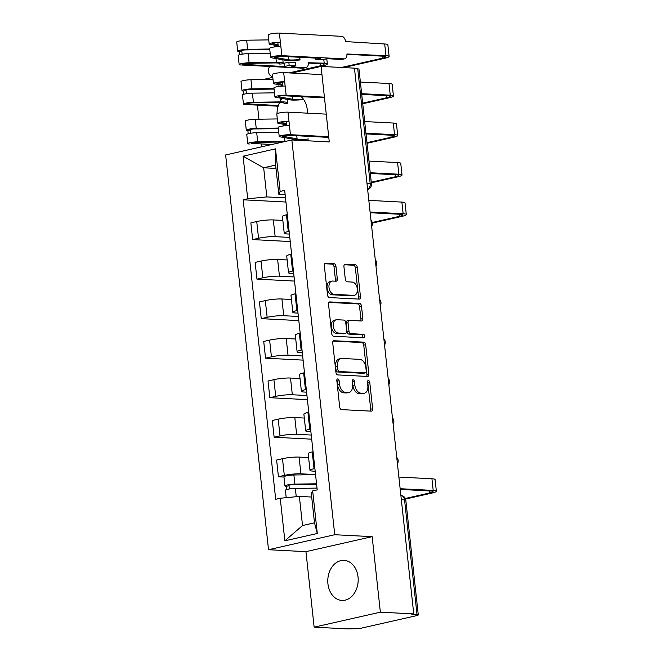 <?xml version="1.0" encoding="UTF-8"?>
<svg xmlns="http://www.w3.org/2000/svg" width="662" height="662" viewBox="0 0 662 662"><rect width="100%" height="100%" fill="white"/><g stroke="black" fill="none" stroke-linecap="round" stroke-linejoin="round"><path stroke-width="0.99" d="M337.786 378.929A1.771 1.125 77.2 0 0 337.587 378.945A1.771 1.125 77.2 0 0 336.826 380.609L339.697 407.039A2.524 1.614 77.2 0 0 341.609 409.613L371.258 411.152A2.524 1.614 77.2 0 0 371.548 411.127A2.524 1.614 77.2 0 0 372.632 408.752L369.76 382.322A1.771 1.125 77.2 0 0 368.42 380.526A1.771 1.125 77.2 0 0 368.221 380.542A1.771 1.125 77.2 0 0 367.46 382.206L367.832 385.623A8.085 5.164 77.2 0 1 364.34 393.228A8.085 5.164 77.2 0 1 363.421 393.311L360.955 393.178A8.085 5.164 77.2 0 1 354.815 384.945L354.443 381.527A1.771 1.125 77.2 0 0 353.103 379.731A1.771 1.125 77.2 0 0 352.904 379.748A1.771 1.125 77.2 0 0 352.143 381.411L352.515 384.829A8.085 5.164 77.2 0 1 349.023 392.434A8.085 5.164 77.2 0 1 348.104 392.516L345.638 392.384A8.085 5.164 77.2 0 1 339.498 384.15L339.126 380.733A1.771 1.125 77.2 0 0 337.786 378.929M307.433 113.161A20.067 15.193 -87 0 0 307.284 109.776A20.067 15.193 -87 0 0 301.21 96.66M327.93 583.81A20.067 15.193 -87 0 0 341.94 600.434A20.067 15.193 -87 0 0 358.043 576.991A20.067 15.193 -87 0 0 344.025 560.358A20.067 15.193 -87 0 0 327.93 583.81M335.948 266.256A2.524 1.614 77.2 0 0 334.029 263.683L325.712 263.253A2.524 1.614 77.2 0 0 325.423 263.277A2.524 1.614 77.2 0 0 324.33 265.652L327.524 294.995A2.524 1.614 77.2 0 0 329.436 297.569L359.085 299.108A2.524 1.614 77.2 0 0 359.375 299.083A2.524 1.614 77.2 0 0 360.467 296.708L357.273 267.365A2.524 1.614 77.2 0 0 355.362 264.792L345.307 264.27A2.524 1.614 77.2 0 0 345.026 264.295A2.524 1.614 77.2 0 0 343.934 266.67L345.299 279.232A2.524 1.614 77.2 0 0 347.219 281.805L352.201 282.062A6.752 4.311 77.2 0 1 357.248 288.351A6.752 4.311 77.2 0 1 354.41 295.302A6.752 4.311 77.2 0 1 353.64 295.368L334.128 294.35A6.752 4.311 77.2 0 1 329.08 288.061A6.752 4.311 77.2 0 1 331.91 281.11A6.752 4.311 77.2 0 1 332.68 281.044L335.932 281.218A2.524 1.614 77.2 0 0 336.222 281.193A2.524 1.614 77.2 0 0 337.314 278.81L335.948 266.256L334.012 266.695A2.524 1.614 77.2 0 0 332.101 264.121L324.744 263.733M372.16 536.667L305.943 551.661L314.144 627.162L380.36 612.176L372.16 536.667L334.74 534.722L291.851 139.972L329.271 141.916L321.07 66.415L354.46 68.153L413.75 613.906L411.822 614.344L417.019 614.617L404.556 499.843A5.147 3.898 -87 0 0 400.957 495.573L400.899 495.573M380.36 612.176L413.75 613.906M334.111 340.599A2.524 1.614 77.2 0 0 333.83 340.616A2.524 1.614 77.2 0 0 332.738 342.999L335.924 372.342A2.524 1.614 77.2 0 0 337.843 374.915L367.493 376.455A2.524 1.614 77.2 0 0 367.774 376.43A2.524 1.614 77.2 0 0 368.866 374.055L365.681 344.712A2.524 1.614 77.2 0 0 363.761 342.138L333.557 340.723M331.72 333.673L328.534 304.321A2.524 1.614 77.2 0 1 329.626 301.946A2.524 1.614 77.2 0 1 329.916 301.922L359.557 303.461A2.524 1.614 77.2 0 1 361.477 306.034L362.842 318.596A2.524 1.614 77.2 0 1 361.75 320.971A2.524 1.614 77.2 0 1 361.46 320.996L349.437 320.375A2.524 1.614 77.2 0 0 349.155 320.4A2.524 1.614 77.2 0 0 348.063 322.775L348.965 331.108A2.524 1.614 77.2 0 0 350.885 333.673L363.405 334.327A1.771 1.125 77.2 0 1 364.721 335.973A1.771 1.125 77.2 0 1 363.984 337.794A1.771 1.125 77.2 0 1 363.786 337.81L333.64 336.246A2.524 1.614 77.2 0 1 331.72 333.673M314.144 627.162L347.533 628.9L354.667 628.735A5.147 0.703 173.8 0 0 361.882 628.031L416.514 615.668A5.147 0.703 173.8 0 0 418.276 614.932A5.147 0.703 173.8 0 0 417.019 614.617M305.943 551.661L268.524 549.717L225.634 154.966L291.851 139.972M257.427 105.134L258.958 119.201M261.722 144.655L261.953 146.741M321.07 66.415L291.776 73.043M272.794 77.346L263.021 79.556M354.518 68.691L357.737 68.856A5.147 0.703 -6.2 0 1 358.986 69.179L371.456 183.953A5.147 0.703 173.8 0 0 370.199 183.631L357.737 68.856M315.178 471.22L312.878 471.096A11.833 1.614 -6.2 0 1 309.998 470.368A11.833 1.614 -6.2 0 1 314.045 468.688L314.88 468.497M308.608 457.583L299.1 457.086A11.833 1.614 173.8 0 0 282.5 458.7L284.312 475.415A11.833 1.614 -6.2 0 1 300.912 473.81L315.542 474.571M284.312 475.415L278.429 476.756L283.973 477.037M313.068 451.774L312.224 451.964A11.833 1.614 173.8 0 0 308.178 453.644L309.998 470.368M282.5 458.7L276.608 460.032L278.429 476.756M310.883 431.69L308.591 431.574A11.833 1.614 -6.2 0 1 305.703 430.838A11.833 1.614 -6.2 0 1 309.75 429.166L310.586 428.976M311.694 439.179L274.134 437.226L280.018 435.894A11.833 1.614 -6.2 0 1 296.617 434.28L311.248 435.042M308.773 412.252L307.929 412.443A11.833 1.614 173.8 0 0 303.883 414.122L305.703 430.838M304.313 418.053L294.805 417.565A11.833 1.614 173.8 0 0 278.205 419.17L272.314 420.502L274.134 437.226M306.589 392.169L304.297 392.045A11.833 1.614 -6.2 0 1 301.409 391.316A11.833 1.614 -6.2 0 1 305.455 389.637L306.299 389.446M307.408 399.649L269.839 397.697L275.723 396.364A11.833 1.614 -6.2 0 1 292.323 394.759L306.953 395.52M304.479 372.723L303.643 372.913A11.833 1.614 173.8 0 0 299.596 374.593L301.409 391.316M300.018 378.532L290.51 378.035A11.833 1.614 173.8 0 0 273.911 379.649L268.019 380.981L269.839 397.697M302.294 352.639L300.002 352.523A11.833 1.614 -6.2 0 1 297.114 351.787A11.833 1.614 -6.2 0 1 301.16 350.107L302.004 349.925M303.113 360.128L265.545 358.175L271.428 356.843A11.833 1.614 -6.2 0 1 288.028 355.229L302.658 355.99M300.184 333.201L299.348 333.391A11.833 1.614 173.8 0 0 295.302 335.071L297.114 351.787M295.724 339.002L286.216 338.514A11.833 1.614 173.8 0 0 269.616 340.119L263.724 341.451L265.545 358.175M297.999 313.118L295.707 312.994A11.833 1.614 -6.2 0 1 292.819 312.265A11.833 1.614 -6.2 0 1 296.866 310.586L297.71 310.395M298.819 320.598L261.25 318.645L267.142 317.313A11.833 1.614 -6.2 0 1 283.733 315.708L298.363 316.469M295.889 293.671L295.053 293.862A11.833 1.614 173.8 0 0 291.007 295.542L292.819 312.265M291.429 299.481L281.921 298.984A11.833 1.614 173.8 0 0 265.321 300.589L259.43 301.93L261.25 318.645M293.713 273.588L291.412 273.472A11.833 1.614 -6.2 0 1 288.524 272.736A11.833 1.614 -6.2 0 1 292.571 271.056L293.415 270.866M294.524 281.077L256.955 279.124L262.847 277.792A11.833 1.614 -6.2 0 1 279.447 276.178L294.077 276.939M291.594 254.15L290.759 254.34A11.833 1.614 173.8 0 0 286.712 256.02L288.524 272.736M287.142 259.951L277.626 259.454A11.833 1.614 173.8 0 0 261.027 261.068L255.143 262.4L256.955 279.124M289.418 234.067L287.118 233.943A11.833 1.614 -6.2 0 1 284.238 233.214A11.833 1.614 -6.2 0 1 288.276 231.535L289.12 231.344M290.229 241.547L252.661 239.594L258.552 238.262A11.833 1.614 -6.2 0 1 275.152 236.657L289.782 237.418M287.3 214.62L286.464 214.811A11.833 1.614 173.8 0 0 282.417 216.491L284.238 233.214M282.848 220.429L273.332 219.933A11.833 1.614 173.8 0 0 256.732 221.538L250.848 222.879L252.661 239.594M311.694 497.046L299.365 496.401L302.526 525.537L314.5 522.831L311.33 493.695L312.671 490.914L317.206 489.888L284.677 190.408L280.134 191.434L278.801 194.214L275.632 165.07L263.666 167.784L266.827 196.92L285.488 197.888M312.671 490.914L317.297 533.481L284.859 540.821L280.241 498.254L299.365 496.401M266.827 196.92L247.704 198.774L243.169 199.8L275.698 499.289L280.241 498.254M247.704 198.774L243.078 156.207L275.508 148.867L280.134 191.434M334.74 534.722L268.524 549.717M282.227 98.464A20.067 15.193 -87 0 0 280.572 100.756M279.621 102.461A20.067 15.193 -87 0 0 277.022 113.657M275.996 168.421L263.666 167.784L243.078 156.207M285.123 194.537L278.801 194.214M285.934 202.026L243.169 199.8M317.297 533.481L314.5 522.831M284.859 540.821L302.526 525.537M275.632 165.07L275.508 148.867M336.826 380.062A1.771 1.125 77.2 0 1 337.198 381.171L337.57 384.589A8.085 5.164 77.2 0 0 343.702 392.823L345.638 392.384M349.023 392.434L347.095 392.872A8.085 5.164 77.2 0 1 346.176 392.947L343.702 392.823M364.34 393.228L362.412 393.667A8.085 5.164 77.2 0 1 361.493 393.749L359.019 393.617A8.085 5.164 77.2 0 1 352.887 385.383L352.515 381.966A1.771 1.125 77.2 0 0 352.143 380.857M370.29 411.102A2.524 1.614 77.2 0 0 370.703 409.182L367.832 382.76A1.771 1.125 77.2 0 0 367.46 381.651M366.525 376.405A2.524 1.614 77.2 0 0 366.938 374.493L363.744 345.142A2.524 1.614 77.2 0 0 361.833 342.577L333.143 341.079M337.934 369.727A1.771 1.125 77.2 0 0 339.275 371.531L365.3 372.88A1.771 1.125 77.2 0 0 365.498 372.863A1.771 1.125 77.2 0 0 366.26 371.2L365.871 367.592A8.085 5.164 77.2 0 0 359.739 359.358L341.948 358.44A8.085 5.164 77.2 0 0 341.029 358.514A8.085 5.164 77.2 0 0 337.546 366.119L337.934 369.727L336.006 370.166A1.771 1.125 77.2 0 0 337.347 371.961L339.275 371.531M363.761 373.227A1.771 1.125 77.2 0 1 363.57 373.302A1.771 1.125 77.2 0 1 363.372 373.318L337.347 371.961M341.029 358.514L339.101 358.953A8.085 5.164 77.2 0 0 335.609 366.558L337.546 366.119M336.006 370.166L335.609 366.558M328.948 302.41L357.629 303.899L359.557 303.461M360.5 320.946A2.524 1.614 77.2 0 0 360.914 319.034L359.549 306.473A2.524 1.614 77.2 0 0 357.629 303.899M347.509 320.805A2.524 1.614 77.2 0 0 347.219 320.83A2.524 1.614 77.2 0 0 346.135 323.213L347.037 331.538A2.524 1.614 77.2 0 0 348.957 334.111L361.477 334.765L363.405 334.327M362.627 337.752A1.771 1.125 77.2 0 0 362.644 335.874A1.771 1.125 77.2 0 0 361.477 334.765M336.966 319.721A6.752 4.311 77.2 0 0 336.197 319.787A6.752 4.311 77.2 0 0 333.358 326.738A6.752 4.311 77.2 0 0 338.406 333.027L345.283 333.383A2.524 1.614 77.2 0 0 345.572 333.358A2.524 1.614 77.2 0 0 346.665 330.983L345.754 322.651A2.524 1.614 77.2 0 0 343.843 320.077L336.966 319.721M336.197 319.787L334.269 320.226A6.752 4.311 77.2 0 0 331.43 327.177A6.752 4.311 77.2 0 0 336.478 333.466L338.406 333.027M343.909 333.698A2.524 1.614 77.2 0 1 343.644 333.797A2.524 1.614 77.2 0 1 343.355 333.822L336.478 333.466M334.972 281.168A2.524 1.614 77.2 0 0 335.377 279.248L334.012 266.695M331.91 281.11L329.982 281.549A6.752 4.311 77.2 0 0 327.152 288.5A6.752 4.311 77.2 0 0 332.192 294.789L334.128 294.35M354.41 295.302L352.482 295.74A6.752 4.311 77.2 0 1 351.712 295.806L332.192 294.789M358.125 299.058A2.524 1.614 77.2 0 0 358.531 297.147L355.345 267.804A2.524 1.614 77.2 0 0 353.425 265.23L344.348 264.759M316.602 484.344L293.034 484.692A3.087 0.422 173.8 0 0 289.865 485.006A3.087 0.422 173.8 0 0 288.26 485.552A3.087 0.422 173.8 0 0 289.013 485.743L286.505 486.313A6.43 0.877 173.8 0 1 284.933 485.916L283.948 476.797A6.43 0.877 173.8 0 1 287.283 475.655A6.43 0.877 173.8 0 1 293.887 474.985L315.551 474.671M316.544 483.798L294.88 484.112A6.43 0.877 173.8 0 0 288.276 484.774A6.43 0.877 173.8 0 0 284.933 485.916M289.36 488.97L288.955 485.205M317.015 488.101L295.351 488.415A6.43 0.877 173.8 0 0 288.74 489.077A6.43 0.877 173.8 0 0 285.405 490.219L286.216 497.675M286.853 489.499L286.505 486.313M405.334 498.486L429.737 492.958A9.649 1.316 173.8 0 0 433.039 491.593A9.649 1.316 173.8 0 0 430.689 490.997L400.229 489.408M400.146 488.713L433.196 490.426A12.992 1.771 -6.2 0 1 436.366 491.229A12.992 1.771 -6.2 0 1 431.922 493.074L405.558 499.04M398.88 477.054L431.93 478.775A12.992 1.771 -6.2 0 1 435.099 479.578L436.366 491.229M278.363 128.61L254.39 128.958A3.087 0.422 173.8 0 0 251.221 129.272A3.087 0.422 173.8 0 0 249.615 129.826A3.087 0.422 173.8 0 0 250.368 130.017L247.861 130.58A6.43 0.877 173.8 0 1 246.289 130.182L245.296 121.063A6.43 0.877 173.8 0 1 248.639 119.921A6.43 0.877 173.8 0 1 255.242 119.259L277.312 118.937M278.297 128.056L256.235 128.378A6.43 0.877 173.8 0 0 249.632 129.04A6.43 0.877 173.8 0 0 246.289 130.182M250.716 133.244L250.31 129.471M271.917 144.49L251.825 143.439A3.087 0.422 -6.2 0 1 251.072 143.249A3.087 0.422 -6.2 0 1 252.677 142.702A3.087 0.422 -6.2 0 1 255.846 142.388L282.939 141.991M285.529 141.403A15.433 2.102 173.8 0 0 284.983 141.411L257.692 141.809A6.43 0.877 173.8 0 0 251.088 142.471A6.43 0.877 173.8 0 0 247.753 143.613A6.43 0.877 173.8 0 0 249.317 144.01M278.768 132.367L256.707 132.681A6.43 0.877 173.8 0 0 250.095 133.352A6.43 0.877 173.8 0 0 246.761 134.494L247.753 143.613M248.2 133.765L247.861 130.58M274.068 89.08L250.095 89.428A3.087 0.422 173.8 0 0 246.926 89.751A3.087 0.422 173.8 0 0 245.321 90.297A3.087 0.422 173.8 0 0 246.074 90.487L243.566 91.058A6.43 0.877 173.8 0 1 241.994 90.661L241.009 81.534A6.43 0.877 173.8 0 1 244.344 80.392A6.43 0.877 173.8 0 1 250.956 79.73L273.017 79.407M274.01 88.534L251.941 88.849A6.43 0.877 173.8 0 0 245.337 89.519A6.43 0.877 173.8 0 0 241.994 90.661M246.421 93.714L246.016 89.949M278.346 105.515L247.53 103.917A3.087 0.422 -6.2 0 1 246.777 103.727A3.087 0.422 -6.2 0 1 248.382 103.181A3.087 0.422 -6.2 0 1 251.552 102.858L278.843 102.461A12.09 1.647 -6.2 0 1 284.188 103.247A12.09 1.647 -6.2 0 1 283.981 103.595L287.25 103.33A15.433 2.102 173.8 0 0 287.515 102.883A15.433 2.102 173.8 0 0 280.688 101.882L253.405 102.279A6.43 0.877 173.8 0 0 246.794 102.941A6.43 0.877 173.8 0 0 243.459 104.083A6.43 0.877 173.8 0 0 245.023 104.488L278.131 106.201M274.473 92.837L252.412 93.16A6.43 0.877 173.8 0 0 245.801 93.822A6.43 0.877 173.8 0 0 242.466 94.964L243.459 104.083M243.914 94.244L243.566 91.058M372.243 222.498L399.683 216.284A9.649 1.316 173.8 0 0 402.984 214.91A9.649 1.316 173.8 0 0 400.626 214.314L370.166 212.734M370.091 212.03L403.141 213.743A12.992 1.771 -6.2 0 1 406.303 214.554A12.992 1.771 -6.2 0 1 401.867 216.391L372.367 223.077M368.825 200.371L401.875 202.092A12.992 1.771 -6.2 0 1 405.036 202.895L406.303 214.554M371.266 182.215L395.388 176.754A9.649 1.316 173.8 0 0 398.69 175.389A9.649 1.316 173.8 0 0 396.339 174.793L370.315 173.436M370.24 172.732L398.847 174.222A12.992 1.771 -6.2 0 1 402.016 175.025A12.992 1.771 -6.2 0 1 397.572 176.87L371.332 182.811M368.974 161.081L397.581 162.571A12.992 1.771 -6.2 0 1 400.75 163.373L402.016 175.025M328.782 137.39L287.929 135.271A3.087 0.422 173.8 0 0 284.511 135.52A3.087 0.422 173.8 0 0 282.542 136.124A3.087 0.422 173.8 0 0 282.848 136.273L297.097 138.83L296.758 135.727M308.616 138.995A15.433 2.102 -6.2 0 1 294.102 139.343L279.852 136.794A6.43 0.877 -6.2 0 1 279.215 136.488A6.43 0.877 -6.2 0 1 283.328 135.214A6.43 0.877 -6.2 0 1 290.436 134.7L328.708 136.686M279.215 136.488L278.222 127.369A6.43 0.877 -6.2 0 1 282.335 126.094A6.43 0.877 -6.2 0 1 289.443 125.581L290.436 134.7M281.35 122.495L281.383 122.842A3.087 0.422 -6.2 0 1 281.085 122.702A3.087 0.422 -6.2 0 1 283.055 122.089A3.087 0.422 -6.2 0 1 286.472 121.841L286.878 125.606M366.971 142.694L391.093 137.233A9.649 1.316 173.8 0 0 394.395 135.859A9.649 1.316 173.8 0 0 392.045 135.263L366.02 133.914M281.383 122.842L286.679 123.794M286.795 124.87L278.388 123.364A6.43 0.877 -6.2 0 1 277.759 123.058A6.43 0.877 -6.2 0 1 281.871 121.783A6.43 0.877 -6.2 0 1 288.98 121.27L289.443 125.581M277.759 123.058L276.766 113.938A6.43 0.877 -6.2 0 1 280.878 112.664A6.43 0.877 -6.2 0 1 287.987 112.151L326.258 114.137M365.945 133.211L394.552 134.692A12.992 1.771 -6.2 0 1 397.721 135.503A12.992 1.771 -6.2 0 1 393.278 137.34L367.038 143.282M364.679 121.551L393.286 123.041A12.992 1.771 -6.2 0 1 396.455 123.844L397.721 135.503M286.472 121.841L288.98 121.27L287.987 112.151M324.488 97.868L283.634 95.742A3.087 0.422 173.8 0 0 280.216 95.99A3.087 0.422 173.8 0 0 278.247 96.602A3.087 0.422 173.8 0 0 278.553 96.743L292.803 99.3A12.09 1.647 173.8 0 0 303.37 99.11M303.676 99.54A15.433 2.102 -6.2 0 1 289.807 99.821L275.558 97.264A6.43 0.877 -6.2 0 1 274.92 96.966A6.43 0.877 -6.2 0 1 279.033 95.692A6.43 0.877 -6.2 0 1 286.141 95.179L324.413 97.165M274.92 96.966L273.936 87.839A6.43 0.877 -6.2 0 1 278.04 86.565A6.43 0.877 -6.2 0 1 285.148 86.052L286.141 95.179M277.055 82.965L277.097 83.321A3.087 0.422 -6.2 0 1 276.79 83.172A3.087 0.422 -6.2 0 1 278.76 82.56A3.087 0.422 -6.2 0 1 282.178 82.311L282.583 86.085M362.677 103.164L386.798 97.703A9.649 1.316 173.8 0 0 390.1 96.338A9.649 1.316 173.8 0 0 387.75 95.742L361.725 94.385M277.097 83.321L282.384 84.264M282.5 85.34L274.101 83.834A6.43 0.877 -6.2 0 1 273.464 83.536A6.43 0.877 -6.2 0 1 277.577 82.262A6.43 0.877 -6.2 0 1 284.685 81.749L285.148 86.052M273.464 83.536L272.471 74.417A6.43 0.877 -6.2 0 1 276.584 73.134A6.43 0.877 -6.2 0 1 283.692 72.63L321.964 74.616M361.651 93.681L390.257 95.171A12.992 1.771 -6.2 0 1 393.427 95.973A12.992 1.771 -6.2 0 1 388.983 97.819L362.743 103.76M360.385 82.03L388.991 83.511A12.992 1.771 -6.2 0 1 392.161 84.322L393.427 95.973M282.178 82.311L284.685 81.749L283.692 72.63M269.773 66.465A5.917 4.477 -87 0 0 268.698 72.779A5.917 4.477 -87 0 0 272.603 76.486A5.917 4.477 -87 0 0 272.694 76.486L272.603 76.486M295.889 65.786L295.533 62.493L288.822 62.145L289.178 65.439L295.889 65.786L291.065 66.879L305.496 67.623A5.147 3.285 77.2 0 0 306.076 67.574A5.147 3.285 77.2 0 0 308.302 62.733L324.198 63.18A12.992 1.771 -6.2 0 1 327.367 63.982A12.992 1.771 -6.2 0 1 322.924 65.828L291.181 73.019M269.773 49.559L245.801 49.907A3.087 0.422 173.8 0 0 242.631 50.221A3.087 0.422 173.8 0 0 241.026 50.775A3.087 0.422 173.8 0 0 241.779 50.966L239.272 51.528A6.43 0.877 173.8 0 1 237.699 51.131L236.715 42.012A6.43 0.877 173.8 0 1 240.049 40.87A6.43 0.877 173.8 0 1 246.661 40.208L268.722 39.886M269.715 49.005L247.646 49.327A6.43 0.877 173.8 0 0 241.042 49.989A6.43 0.877 173.8 0 0 237.699 51.131M242.135 54.193L241.721 50.42M288.822 62.145L283.99 63.238L284.354 66.531L243.235 64.388A3.087 0.422 -6.2 0 1 242.491 64.197A3.087 0.422 -6.2 0 1 244.088 63.651A3.087 0.422 -6.2 0 1 247.257 63.337L274.548 62.94A12.09 1.647 -6.2 0 1 279.894 63.718A12.09 1.647 -6.2 0 1 279.687 64.073L279.621 63.42M279.687 64.073L282.955 63.809A15.433 2.102 173.8 0 0 283.22 63.362A15.433 2.102 173.8 0 0 276.402 62.36L249.111 62.758A6.43 0.877 173.8 0 0 242.499 63.42A6.43 0.877 173.8 0 0 239.164 64.562A6.43 0.877 173.8 0 0 240.728 64.959L302.981 68.194L305.496 67.623M270.179 53.316L248.118 53.63A6.43 0.877 173.8 0 0 241.506 54.301A6.43 0.877 173.8 0 0 238.171 55.443L239.164 64.562M289.004 72.903L320.739 65.72A9.649 1.316 173.8 0 0 324.041 64.346A9.649 1.316 173.8 0 0 321.691 63.751L308.327 63.056M306.076 67.574L303.568 68.145A5.147 3.285 -102.8 0 1 302.981 68.194M239.619 54.714L239.272 51.528M289.178 65.439L284.354 66.531M299.638 57.271L300.027 59.944A15.433 2.102 -6.2 0 1 285.512 60.292L271.263 57.743A6.43 0.877 -6.2 0 1 270.626 57.437A6.43 0.877 -6.2 0 1 274.738 56.162A6.43 0.877 -6.2 0 1 281.847 55.649L344.099 58.885A5.147 3.285 77.2 0 0 344.687 58.835A5.147 3.285 77.2 0 0 346.905 53.994L385.963 55.641A12.992 1.771 -6.2 0 1 389.132 56.452A12.992 1.771 -6.2 0 1 384.688 58.289L343.628 67.59M344.687 58.835L342.18 59.406A5.147 3.285 -102.8 0 1 341.592 59.456L327.16 58.703L322.336 59.795L315.625 59.448L320.449 58.355L279.339 56.22A3.087 0.422 173.8 0 0 275.93 56.46A3.087 0.422 173.8 0 0 273.952 57.073A3.087 0.422 173.8 0 0 274.258 57.222L288.508 59.779A12.09 1.647 173.8 0 0 299.878 59.497M299.737 57.28L300.027 59.944M270.626 57.437L269.641 48.318A6.43 0.877 -6.2 0 1 273.745 47.043A6.43 0.877 -6.2 0 1 280.862 46.53L281.847 55.649M272.761 43.444L272.802 43.791A3.087 0.422 -6.2 0 1 272.496 43.651A3.087 0.422 -6.2 0 1 274.465 43.038A3.087 0.422 -6.2 0 1 277.883 42.79L278.288 46.555M341.451 67.474L382.504 58.182A9.649 1.316 173.8 0 0 385.805 56.808A9.649 1.316 173.8 0 0 383.455 56.212L346.938 54.317M272.802 43.791L278.09 44.743M278.205 45.819L269.806 44.313A6.43 0.877 -6.2 0 1 269.169 44.006A6.43 0.877 -6.2 0 1 273.282 42.732A6.43 0.877 -6.2 0 1 280.39 42.219L280.862 46.53M269.169 44.006L268.176 34.887A6.43 0.877 -6.2 0 1 272.289 33.613A6.43 0.877 -6.2 0 1 279.397 33.1L341.65 36.336A5.147 3.285 77.2 0 1 345.556 41.574L384.696 43.99A12.992 1.771 -6.2 0 1 387.866 44.793L389.132 56.452M315.625 59.448L315.476 58.099M277.883 42.79L280.39 42.219L279.397 33.1M326.805 58.844L327.392 58.719M261.027 261.068L262.847 277.792M265.321 300.589L267.142 317.313M269.616 340.119L271.428 356.843M273.911 379.649L275.723 396.364M278.205 419.17L280.018 435.894M256.732 221.538L258.552 238.262M273.332 219.933L275.152 236.657M277.626 259.454L279.447 276.178M290.759 254.34L292.571 271.056M281.921 298.984L283.733 315.708M295.053 293.862L296.866 310.586M286.216 338.514L288.028 355.229M299.348 333.391L301.16 350.107M290.51 378.035L292.323 394.759M303.643 372.913L305.455 389.637M294.805 417.565L296.617 434.28M307.929 412.443L309.75 429.166M299.1 457.086L300.912 473.81M312.224 451.964L314.045 468.688M286.464 214.811L288.276 231.535M401.338 499.669L404.556 499.843A5.147 0.703 173.8 0 1 405.806 500.158A5.147 5.147 0 0 0 400.957 495.573M366.988 183.465L370.199 183.631A5.147 3.898 -87 0 1 367.625 189.315M337.57 384.589L339.498 384.15M346.176 392.947L348.104 392.516M352.515 381.966L354.443 381.527M352.887 385.383L354.815 384.945M359.019 393.617L360.955 393.178M361.493 393.749L363.421 393.311M367.832 382.76L369.76 382.322M370.703 409.182L372.632 408.752M337.198 381.171L339.126 380.733M361.833 342.577L363.761 342.138M363.744 345.142L365.681 344.712M366.938 374.493L368.866 374.055M363.372 373.318L365.3 372.88M329.353 302.046L329.916 301.922M359.549 306.473L361.477 306.034M360.914 319.034L362.842 318.596M346.135 323.213L348.063 322.775M347.037 331.538L348.965 331.108M348.957 334.111L350.885 333.673M343.355 333.822L345.283 333.383M335.377 279.248L337.314 278.81M351.712 295.806L353.64 295.368M344.753 264.395L345.307 264.27M353.425 265.23L355.362 264.792M355.345 267.804L357.273 267.365M358.531 297.147L360.467 296.708M325.158 263.377L325.712 263.253M332.101 264.121L334.029 263.683M294.88 484.112L293.887 474.985M296.253 496.707L295.351 488.415M431.93 478.775L433.196 490.426M429.522 490.931L429.737 492.958M283.303 125.954L283.121 124.208M256.235 128.378L255.242 119.259M251.825 143.439L251.767 142.901M284.983 141.411L284.577 137.638M257.692 141.809L256.707 132.681M279.016 86.424L278.826 84.686M251.941 88.849L250.956 79.73M247.53 103.917L247.472 103.38M280.688 101.882L280.283 98.108M253.405 102.279L252.412 93.16M401.875 202.092L403.141 213.743M399.459 214.256L399.683 216.284M397.581 162.571L398.847 174.222M395.173 174.727L395.388 176.754M393.286 123.041L394.552 134.692M390.878 135.205L391.093 137.233M292.472 96.205L292.803 99.3M388.991 83.511L390.257 95.171M386.583 95.676L386.798 97.703M274.722 46.903L274.531 45.157M247.646 49.327L246.661 40.208M243.235 64.388L243.177 63.85M324.198 63.18L323.792 59.464M276.402 62.36L275.988 58.587M249.111 62.758L248.118 53.63M320.739 65.72L320.524 63.693M288.177 56.675L288.508 59.779M384.696 43.99L385.963 55.641M344.099 58.885L341.592 59.456M382.288 56.154L382.504 58.182M397.432 463.698A5.147 5.147 0 0 0 396.753 457.45M393.137 424.168A5.147 5.147 0 0 0 392.458 417.921M388.842 384.647A5.147 5.147 0 0 0 388.164 378.399M384.548 345.117A5.147 5.147 0 0 0 383.869 338.87M380.253 305.596A5.147 5.147 0 0 0 379.574 299.348M375.966 266.066A5.147 5.147 0 0 0 375.288 259.818M371.672 226.545A5.147 5.147 0 0 0 370.993 220.297M367.642 189.489A5.147 5.147 0 0 0 371.456 183.953M405.806 500.158L418.276 614.932M363.57 373.302L365.498 372.863M347.219 320.83L349.155 320.4M343.644 333.797L345.572 333.358M287.515 102.883L287.126 99.341M283.22 63.362L282.831 59.812M327.367 63.982L326.796 58.786"/></g></svg>
